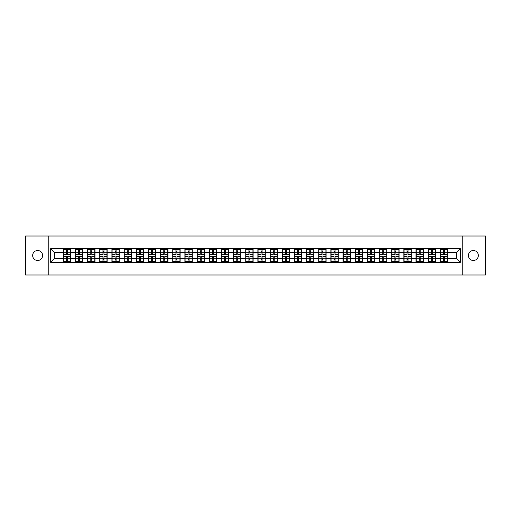 <?xml version="1.0" encoding="UTF-8"?>
<svg xmlns="http://www.w3.org/2000/svg" width="511" height="511" viewBox="0 0 511 511"><rect width="100%" height="100%" fill="white"/><g stroke="black" fill="none" stroke-linecap="round" stroke-linejoin="round"><path stroke-width="0.77" d="M473.365 260.489A4.989 4.989 0 0 1 468.376 255.5A4.989 4.989 0 0 1 473.365 250.511A4.989 4.989 0 0 1 478.353 255.5A4.989 4.989 0 0 1 473.365 260.489M37.635 260.489A4.989 4.989 0 0 1 32.647 255.5A4.989 4.989 0 0 1 37.635 250.511A4.989 4.989 0 0 1 42.624 255.5A4.989 4.989 0 0 1 37.635 260.489M462.212 274.995L485.45 274.995L485.45 236.005L462.212 236.005L462.212 274.995L48.788 274.995L48.788 236.005L25.55 236.005L25.55 274.995L48.788 274.995M462.212 236.005L48.788 236.005M456.521 258.387L456.521 252.613L447.751 252.613L447.751 258.387L456.521 258.387L460.417 262.284L460.417 248.716L440.341 248.48L440.341 252.613L435.583 252.613L435.583 258.387L440.341 258.387L440.341 252.613M460.417 262.284L50.583 262.284L50.583 248.716L63.249 248.716L63.249 252.613L54.479 252.613L54.479 258.387L63.249 258.387L63.249 252.613M440.341 248.716L63.249 248.716M440.341 258.387L440.341 262.284M435.583 258.387L435.583 262.284M435.583 248.716L435.583 252.613M423.421 258.387L428.18 258.387L428.18 252.613L423.421 252.613L423.421 262.284M428.18 258.387L428.18 262.284M428.18 248.716L428.18 252.613M423.421 248.716L423.421 252.613M411.259 258.387L416.011 258.387L416.011 252.613L411.259 252.613L411.259 262.284M416.011 258.387L416.011 262.284M416.011 248.716L416.011 252.613M411.259 248.716L411.259 252.613M399.091 258.387L403.85 258.387L403.85 252.613L399.091 252.613L399.091 262.284M403.85 258.387L403.85 262.284M403.85 248.716L403.85 252.613M399.091 248.716L399.091 252.613M386.929 258.387L391.682 258.387L391.682 252.613L386.929 252.613L386.929 262.284M391.682 258.387L391.682 262.284M391.682 248.716L391.682 252.613M386.929 248.716L386.929 252.613M374.761 258.387L379.52 258.387L379.52 252.613L374.761 252.613L374.761 262.284M379.52 258.387L379.52 262.284M379.52 248.716L379.52 252.613M374.761 248.716L374.761 252.613M362.599 258.387L367.358 258.387L367.358 252.613L362.599 252.613L362.599 262.284M367.358 258.387L367.358 262.284M367.358 248.716L367.358 252.613M362.599 248.716L362.599 252.613M350.437 258.387L355.19 258.387L355.19 252.613L350.437 252.613L350.437 262.284M355.19 258.387L355.19 262.284M355.19 248.716L355.19 252.613M350.437 248.716L350.437 252.613M338.269 258.387L343.028 258.387L343.028 252.613L338.269 252.613L338.269 262.284M343.028 258.387L343.028 262.284M343.028 248.716L343.028 252.613M338.269 248.716L338.269 252.613M326.107 258.387L330.866 258.387L330.866 252.613L326.107 252.613L326.107 262.284M330.866 258.387L330.866 262.284M330.866 248.716L330.866 252.613M326.107 248.716L326.107 252.613M313.946 258.387L318.698 258.387L318.698 252.613L313.946 252.613L313.946 262.284M318.698 258.387L318.698 262.284M318.698 248.716L318.698 252.613M313.946 248.716L313.946 252.613M301.777 258.387L306.536 258.387L306.536 252.613L301.777 252.613L301.777 262.284M306.536 258.387L306.536 262.284M306.536 248.716L306.536 252.613M301.777 248.716L301.777 252.613M289.616 258.387L294.368 258.387L294.368 252.613L289.616 252.613L289.616 262.284M294.368 258.387L294.368 262.284M294.368 248.716L294.368 252.613M289.616 248.716L289.616 252.613M277.447 258.387L282.206 258.387L282.206 252.613L277.447 252.613L277.447 262.284M282.206 258.387L282.206 262.284M282.206 248.716L282.206 252.613M277.447 248.716L277.447 252.613M265.286 258.387L270.044 258.387L270.044 252.613L265.286 252.613L265.286 262.284M270.044 258.387L270.044 262.284M270.044 248.716L270.044 252.613M265.286 248.716L265.286 252.613M253.124 258.387L257.876 258.387L257.876 252.613L253.124 252.613L253.124 262.284M257.876 258.387L257.876 262.284M257.876 248.716L257.876 252.613M253.124 248.716L253.124 252.613M240.956 258.387L245.714 258.387L245.714 252.613L240.956 252.613L240.956 262.284M245.714 258.387L245.714 262.284M245.714 248.716L245.714 252.613M240.956 248.716L240.956 252.613M228.794 258.387L233.553 258.387L233.553 252.613L228.794 252.613L228.794 262.284M233.553 258.387L233.553 262.284M233.553 248.716L233.553 252.613M228.794 248.716L228.794 252.613M216.632 258.387L221.384 258.387L221.384 252.613L216.632 252.613L216.632 262.284M221.384 258.387L221.384 262.284M221.384 248.716L221.384 252.613M216.632 248.716L216.632 252.613M204.464 258.387L209.223 258.387L209.223 252.613L204.464 252.613L204.464 262.284M209.223 258.387L209.223 262.284M209.223 248.716L209.223 252.613M204.464 248.716L204.464 252.613M192.302 258.387L197.054 258.387L197.054 252.613L192.302 252.613L192.302 262.284M197.054 258.387L197.054 262.284M197.054 248.716L197.054 252.613M192.302 248.716L192.302 252.613M180.134 258.387L184.893 258.387L184.893 252.613L180.134 252.613L180.134 262.284M184.893 258.387L184.893 262.284M184.893 248.716L184.893 252.613M180.134 248.716L180.134 252.613M167.972 258.387L172.731 258.387L172.731 252.613L167.972 252.613L167.972 262.284M172.731 258.387L172.731 262.284M172.731 248.716L172.731 252.613M167.972 248.716L167.972 252.613M155.81 258.387L160.563 258.387L160.563 252.613L155.81 252.613L155.81 262.284M160.563 258.387L160.563 262.284M160.563 248.716L160.563 252.613M155.81 248.716L155.81 252.613M143.642 258.387L148.401 258.387L148.401 252.613L143.642 252.613L143.642 262.284M148.401 258.387L148.401 262.284M148.401 248.716L148.401 252.613M143.642 248.716L143.642 252.613M131.48 258.387L136.239 258.387L136.239 252.613L131.48 252.613L131.48 262.284M136.239 258.387L136.239 262.284M136.239 248.716L136.239 252.613M131.48 248.716L131.48 252.613M119.319 258.387L124.071 258.387L124.071 252.613L119.319 252.613L119.319 262.284M124.071 258.387L124.071 262.284M124.071 248.716L124.071 252.613M119.319 248.716L119.319 252.613M107.15 258.387L111.909 258.387L111.909 252.613L107.15 252.613L107.15 262.284M111.909 258.387L111.909 262.284M111.909 248.716L111.909 252.613M107.15 248.716L107.15 252.613M94.989 258.387L99.741 258.387L99.741 252.613L94.989 252.613L94.989 262.284M99.741 258.387L99.741 262.284M99.741 248.716L99.741 252.613M94.989 248.716L94.989 252.613M82.82 258.387L87.579 258.387L87.579 252.613L82.82 252.613L82.82 262.284M87.579 258.387L87.579 262.284M87.579 248.716L87.579 252.613M82.82 248.716L82.82 252.613M70.659 258.387L75.417 258.387L75.417 252.613L70.659 252.613L70.659 262.284M75.417 258.387L75.417 262.284M75.417 248.716L75.417 252.613M70.659 248.716L70.659 252.613M63.249 258.387L63.249 262.284M54.479 258.387L50.583 262.284M50.583 248.716L54.479 252.613M447.751 258.387L447.751 262.284M447.751 248.716L447.751 252.613M460.417 248.716L456.521 252.613M70.467 256.554L70.467 262.322L67.465 262.322L67.465 256.554L70.467 256.554L70.467 248.678L67.465 248.678L67.465 249.534L70.467 249.534M63.447 252.734L66.449 252.734L66.449 248.678L63.447 248.678L63.447 256.554L66.449 256.554L66.449 262.322L63.447 262.322L63.447 261.466L66.449 261.466M66.449 251.61L67.465 251.61M67.465 249.649L66.449 249.649M66.449 252.741L67.465 252.741M66.449 252.734L66.449 254.446L63.447 254.446M63.447 249.534L66.449 249.534M66.449 258.259L67.465 258.259M66.449 261.351L67.465 261.351M66.449 259.39L67.465 259.39M63.447 256.554L63.447 261.466M67.465 261.466L70.467 261.466M67.465 249.534L67.465 254.446L70.467 254.446M82.629 256.554L82.629 262.322L79.627 262.322L79.627 256.554L82.629 256.554L82.629 248.678L79.627 248.678L79.627 249.534L82.629 249.534M75.609 252.734L78.611 252.734L78.611 248.678L75.609 248.678L75.609 256.554L78.611 256.554L78.611 262.322L75.609 262.322L75.609 261.466L78.611 261.466M78.611 251.61L79.627 251.61M79.627 249.649L78.611 249.649M78.611 252.741L79.627 252.741M78.611 252.734L78.611 254.446L75.609 254.446M75.609 249.534L78.611 249.534M78.611 258.259L79.627 258.259M78.611 261.351L79.627 261.351M78.611 259.39L79.627 259.39M75.609 256.554L75.609 261.466M79.627 261.466L82.629 261.466M79.627 249.534L79.627 254.446L82.629 254.446M94.791 256.554L94.791 262.322L91.788 262.322L91.788 256.554L94.791 256.554L94.791 248.678L91.788 248.678L91.788 249.534L94.791 249.534M87.777 252.734L90.779 252.734L90.779 248.678L87.777 248.678L87.777 256.554L90.779 256.554L90.779 262.322L87.777 262.322L87.777 261.466L90.779 261.466M90.779 251.61L91.788 251.61M91.788 249.649L90.779 249.649M90.779 252.741L91.788 252.741M90.779 252.734L90.779 254.446L87.777 254.446M87.777 249.534L90.779 249.534M90.779 258.259L91.788 258.259M90.779 261.351L91.788 261.351M90.779 259.39L91.788 259.39M87.777 256.554L87.777 261.466M91.788 261.466L94.791 261.466M91.788 249.534L91.788 254.446L94.791 254.446M106.959 256.554L106.959 262.322L103.957 262.322L103.957 256.554L106.959 256.554L106.959 248.678L103.957 248.678L103.957 249.534L106.959 249.534M99.939 252.734L102.941 252.734L102.941 248.678L99.939 248.678L99.939 256.554L102.941 256.554L102.941 262.322L99.939 262.322L99.939 261.466L102.941 261.466M102.941 251.61L103.957 251.61M103.957 249.649L102.941 249.649M102.941 252.741L103.957 252.741M102.941 252.734L102.941 254.446L99.939 254.446M99.939 249.534L102.941 249.534M102.941 258.259L103.957 258.259M102.941 261.351L103.957 261.351M102.941 259.39L103.957 259.39M99.939 256.554L99.939 261.466M103.957 261.466L106.959 261.466M103.957 249.534L103.957 254.446L106.959 254.446M119.12 256.554L119.12 262.322L116.118 262.322L116.118 256.554L119.12 256.554L119.12 248.678L116.118 248.678L116.118 249.534L119.12 249.534M112.101 252.734L115.103 252.734L115.103 248.678L112.101 248.678L112.101 256.554L115.103 256.554L115.103 262.322L112.101 262.322L112.101 261.466L115.103 261.466M115.103 251.61L116.118 251.61M116.118 249.649L115.103 249.649M115.103 252.741L116.118 252.741M115.103 252.734L115.103 254.446L112.101 254.446M112.101 249.534L115.103 249.534M115.103 258.259L116.118 258.259M115.103 261.351L116.118 261.351M115.103 259.39L116.118 259.39M112.101 256.554L112.101 261.466M116.118 261.466L119.12 261.466M116.118 249.534L116.118 254.446L119.12 254.446M131.282 256.554L131.282 262.322L128.28 262.322L128.28 256.554L131.282 256.554L131.282 248.678L128.28 248.678L128.28 249.534L131.282 249.534M124.269 252.734L127.271 252.734L127.271 248.678L124.269 248.678L124.269 256.554L127.271 256.554L127.271 262.322L124.269 262.322L124.269 261.466L127.271 261.466M127.271 251.61L128.28 251.61M128.28 249.649L127.271 249.649M127.271 252.741L128.28 252.741M127.271 252.734L127.271 254.446L124.269 254.446M124.269 249.534L127.271 249.534M127.271 258.259L128.28 258.259M127.271 261.351L128.28 261.351M127.271 259.39L128.28 259.39M124.269 256.554L124.269 261.466M128.28 261.466L131.282 261.466M128.28 249.534L128.28 254.446L131.282 254.446M143.45 256.554L143.45 262.322L140.448 262.322L140.448 256.554L143.45 256.554L143.45 248.678L140.448 248.678L140.448 249.534L143.45 249.534M136.431 252.734L139.433 252.734L139.433 248.678L136.431 248.678L136.431 256.554L139.433 256.554L139.433 262.322L136.431 262.322L136.431 261.466L139.433 261.466M139.433 251.61L140.448 251.61M140.448 249.649L139.433 249.649M139.433 252.741L140.448 252.741M139.433 252.734L139.433 254.446L136.431 254.446M136.431 249.534L139.433 249.534M139.433 258.259L140.448 258.259M139.433 261.351L140.448 261.351M139.433 259.39L140.448 259.39M136.431 256.554L136.431 261.466M140.448 261.466L143.45 261.466M140.448 249.534L140.448 254.446L143.45 254.446M155.612 256.554L155.612 262.322L152.61 262.322L152.61 256.554L155.612 256.554L155.612 248.678L152.61 248.678L152.61 249.534L155.612 249.534M148.592 252.734L151.595 252.734L151.595 248.678L148.592 248.678L148.592 256.554L151.595 256.554L151.595 262.322L148.592 262.322L148.592 261.466L151.595 261.466M151.595 251.61L152.61 251.61M152.61 249.649L151.595 249.649M151.595 252.741L152.61 252.741M151.595 252.734L151.595 254.446L148.592 254.446M148.592 249.534L151.595 249.534M151.595 258.259L152.61 258.259M151.595 261.351L152.61 261.351M151.595 259.39L152.61 259.39M148.592 256.554L148.592 261.466M152.61 261.466L155.612 261.466M152.61 249.534L152.61 254.446L155.612 254.446M167.78 256.554L167.78 262.322L164.778 262.322L164.778 256.554L167.78 256.554L167.78 248.678L164.778 248.678L164.778 249.534L167.78 249.534M160.761 252.734L163.763 252.734L163.763 248.678L160.761 248.678L160.761 256.554L163.763 256.554L163.763 262.322L160.761 262.322L160.761 261.466L163.763 261.466M163.763 251.61L164.778 251.61M164.778 249.649L163.763 249.649M163.763 252.741L164.778 252.741M163.763 252.734L163.763 254.446L160.761 254.446M160.761 249.534L163.763 249.534M163.763 258.259L164.778 258.259M163.763 261.351L164.778 261.351M163.763 259.39L164.778 259.39M160.761 256.554L160.761 261.466M164.778 261.466L167.78 261.466M164.778 249.534L164.778 254.446L167.78 254.446M179.942 256.554L179.942 262.322L176.94 262.322L176.94 256.554L179.942 256.554L179.942 248.678L176.94 248.678L176.94 249.534L179.942 249.534M172.922 252.734L175.925 252.734L175.925 248.678L172.922 248.678L172.922 256.554L175.925 256.554L175.925 262.322L172.922 262.322L172.922 261.466L175.925 261.466M175.925 251.61L176.94 251.61M176.94 249.649L175.925 249.649M175.925 252.741L176.94 252.741M175.925 252.734L175.925 254.446L172.922 254.446M172.922 249.534L175.925 249.534M175.925 258.259L176.94 258.259M175.925 261.351L176.94 261.351M175.925 259.39L176.94 259.39M172.922 256.554L172.922 261.466M176.94 261.466L179.942 261.466M176.94 249.534L176.94 254.446L179.942 254.446M192.104 256.554L192.104 262.322L189.102 262.322L189.102 256.554L192.104 256.554L192.104 248.678L189.102 248.678L189.102 249.534L192.104 249.534M185.091 252.734L188.093 252.734L188.093 248.678L185.091 248.678L185.091 256.554L188.093 256.554L188.093 262.322L185.091 262.322L185.091 261.466L188.093 261.466M188.093 251.61L189.102 251.61M189.102 249.649L188.093 249.649M188.093 252.741L189.102 252.741M188.093 252.734L188.093 254.446L185.091 254.446M185.091 249.534L188.093 249.534M188.093 258.259L189.102 258.259M188.093 261.351L189.102 261.351M188.093 259.39L189.102 259.39M185.091 256.554L185.091 261.466M189.102 261.466L192.104 261.466M189.102 249.534L189.102 254.446L192.104 254.446M204.272 256.554L204.272 262.322L201.27 262.322L201.27 256.554L204.272 256.554L204.272 248.678L201.27 248.678L201.27 249.534L204.272 249.534M197.252 252.734L200.255 252.734L200.255 248.678L197.252 248.678L197.252 256.554L200.255 256.554L200.255 262.322L197.252 262.322L197.252 261.466L200.255 261.466M200.255 251.61L201.27 251.61M201.27 249.649L200.255 249.649M200.255 252.741L201.27 252.741M200.255 252.734L200.255 254.446L197.252 254.446M197.252 249.534L200.255 249.534M200.255 258.259L201.27 258.259M200.255 261.351L201.27 261.351M200.255 259.39L201.27 259.39M197.252 256.554L197.252 261.466M201.27 261.466L204.272 261.466M201.27 249.534L201.27 254.446L204.272 254.446M216.434 256.554L216.434 262.322L213.432 262.322L213.432 256.554L216.434 256.554L216.434 248.678L213.432 248.678L213.432 249.534L216.434 249.534M209.414 252.734L212.416 252.734L212.416 248.678L209.414 248.678L209.414 256.554L212.416 256.554L212.416 262.322L209.414 262.322L209.414 261.466L212.416 261.466M212.416 251.61L213.432 251.61M213.432 249.649L212.416 249.649M212.416 252.741L213.432 252.741M212.416 252.734L212.416 254.446L209.414 254.446M209.414 249.534L212.416 249.534M212.416 258.259L213.432 258.259M212.416 261.351L213.432 261.351M212.416 259.39L213.432 259.39M209.414 256.554L209.414 261.466M213.432 261.466L216.434 261.466M213.432 249.534L213.432 254.446L216.434 254.446M228.596 256.554L228.596 262.322L225.594 262.322L225.594 256.554L228.596 256.554L228.596 248.678L225.594 248.678L225.594 249.534L228.596 249.534M221.582 252.734L224.585 252.734L224.585 248.678L221.582 248.678L221.582 256.554L224.585 256.554L224.585 262.322L221.582 262.322L221.582 261.466L224.585 261.466M224.585 251.61L225.594 251.61M225.594 249.649L224.585 249.649M224.585 252.741L225.594 252.741M224.585 252.734L224.585 254.446L221.582 254.446M221.582 249.534L224.585 249.534M224.585 258.259L225.594 258.259M224.585 261.351L225.594 261.351M224.585 259.39L225.594 259.39M221.582 256.554L221.582 261.466M225.594 261.466L228.596 261.466M225.594 249.534L225.594 254.446L228.596 254.446M240.764 256.554L240.764 262.322L237.762 262.322L237.762 256.554L240.764 256.554L240.764 248.678L237.762 248.678L237.762 249.534L240.764 249.534M233.744 252.734L236.746 252.734L236.746 248.678L233.744 248.678L233.744 256.554L236.746 256.554L236.746 262.322L233.744 262.322L233.744 261.466L236.746 261.466M236.746 251.61L237.762 251.61M237.762 249.649L236.746 249.649M236.746 252.741L237.762 252.741M236.746 252.734L236.746 254.446L233.744 254.446M233.744 249.534L236.746 249.534M236.746 258.259L237.762 258.259M236.746 261.351L237.762 261.351M236.746 259.39L237.762 259.39M233.744 256.554L233.744 261.466M237.762 261.466L240.764 261.466M237.762 249.534L237.762 254.446L240.764 254.446M252.926 256.554L252.926 262.322L249.924 262.322L249.924 256.554L252.926 256.554L252.926 248.678L249.924 248.678L249.924 249.534L252.926 249.534M245.906 252.734L248.908 252.734L248.908 248.678L245.906 248.678L245.906 256.554L248.908 256.554L248.908 262.322L245.906 262.322L245.906 261.466L248.908 261.466M248.908 251.61L249.924 251.61M249.924 249.649L248.908 249.649M248.908 252.741L249.924 252.741M248.908 252.734L248.908 254.446L245.906 254.446M245.906 249.534L248.908 249.534M248.908 258.259L249.924 258.259M248.908 261.351L249.924 261.351M248.908 259.39L249.924 259.39M245.906 256.554L245.906 261.466M249.924 261.466L252.926 261.466M249.924 249.534L249.924 254.446L252.926 254.446M265.094 256.554L265.094 262.322L262.092 262.322L262.092 256.554L265.094 256.554L265.094 248.678L262.092 248.678L262.092 249.534L265.094 249.534M258.074 252.734L261.076 252.734L261.076 248.678L258.074 248.678L258.074 256.554L261.076 256.554L261.076 262.322L258.074 262.322L258.074 261.466L261.076 261.466M261.076 251.61L262.092 251.61M262.092 249.649L261.076 249.649M261.076 252.741L262.092 252.741M261.076 252.734L261.076 254.446L258.074 254.446M258.074 249.534L261.076 249.534M261.076 258.259L262.092 258.259M261.076 261.351L262.092 261.351M261.076 259.39L262.092 259.39M258.074 256.554L258.074 261.466M262.092 261.466L265.094 261.466M262.092 249.534L262.092 254.446L265.094 254.446M277.256 256.554L277.256 262.322L274.254 262.322L274.254 256.554L277.256 256.554L277.256 248.678L274.254 248.678L274.254 249.534L277.256 249.534M270.236 252.734L273.238 252.734L273.238 248.678L270.236 248.678L270.236 256.554L273.238 256.554L273.238 262.322L270.236 262.322L270.236 261.466L273.238 261.466M273.238 251.61L274.254 251.61M274.254 249.649L273.238 249.649M273.238 252.741L274.254 252.741M273.238 252.734L273.238 254.446L270.236 254.446M270.236 249.534L273.238 249.534M273.238 258.259L274.254 258.259M273.238 261.351L274.254 261.351M273.238 259.39L274.254 259.39M270.236 256.554L270.236 261.466M274.254 261.466L277.256 261.466M274.254 249.534L274.254 254.446L277.256 254.446M289.418 256.554L289.418 262.322L286.416 262.322L286.416 256.554L289.418 256.554L289.418 248.678L286.416 248.678L286.416 249.534L289.418 249.534M282.404 252.734L285.406 252.734L285.406 248.678L282.404 248.678L282.404 256.554L285.406 256.554L285.406 262.322L282.404 262.322L282.404 261.466L285.406 261.466M285.406 251.61L286.416 251.61M286.416 249.649L285.406 249.649M285.406 252.741L286.416 252.741M285.406 252.734L285.406 254.446L282.404 254.446M282.404 249.534L285.406 249.534M285.406 258.259L286.416 258.259M285.406 261.351L286.416 261.351M285.406 259.39L286.416 259.39M282.404 256.554L282.404 261.466M286.416 261.466L289.418 261.466M286.416 249.534L286.416 254.446L289.418 254.446M301.586 256.554L301.586 262.322L298.584 262.322L298.584 256.554L301.586 256.554L301.586 248.678L298.584 248.678L298.584 249.534L301.586 249.534M294.566 252.734L297.568 252.734L297.568 248.678L294.566 248.678L294.566 256.554L297.568 256.554L297.568 262.322L294.566 262.322L294.566 261.466L297.568 261.466M297.568 251.61L298.584 251.61M298.584 249.649L297.568 249.649M297.568 252.741L298.584 252.741M297.568 252.734L297.568 254.446L294.566 254.446M294.566 249.534L297.568 249.534M297.568 258.259L298.584 258.259M297.568 261.351L298.584 261.351M297.568 259.39L298.584 259.39M294.566 256.554L294.566 261.466M298.584 261.466L301.586 261.466M298.584 249.534L298.584 254.446L301.586 254.446M313.748 256.554L313.748 262.322L310.745 262.322L310.745 256.554L313.748 256.554L313.748 248.678L310.745 248.678L310.745 249.534L313.748 249.534M306.728 252.734L309.73 252.734L309.73 248.678L306.728 248.678L306.728 256.554L309.73 256.554L309.73 262.322L306.728 262.322L306.728 261.466L309.73 261.466M309.73 251.61L310.745 251.61M310.745 249.649L309.73 249.649M309.73 252.741L310.745 252.741M309.73 252.734L309.73 254.446L306.728 254.446M306.728 249.534L309.73 249.534M309.73 258.259L310.745 258.259M309.73 261.351L310.745 261.351M309.73 259.39L310.745 259.39M306.728 256.554L306.728 261.466M310.745 261.466L313.748 261.466M310.745 249.534L310.745 254.446L313.748 254.446M325.909 256.554L325.909 262.322L322.907 262.322L322.907 256.554L325.909 256.554L325.909 248.678L322.907 248.678L322.907 249.534L325.909 249.534M318.896 252.734L321.898 252.734L321.898 248.678L318.896 248.678L318.896 256.554L321.898 256.554L321.898 262.322L318.896 262.322L318.896 261.466L321.898 261.466M321.898 251.61L322.907 251.61M322.907 249.649L321.898 249.649M321.898 252.741L322.907 252.741M321.898 252.734L321.898 254.446L318.896 254.446M318.896 249.534L321.898 249.534M321.898 258.259L322.907 258.259M321.898 261.351L322.907 261.351M321.898 259.39L322.907 259.39M318.896 256.554L318.896 261.466M322.907 261.466L325.909 261.466M322.907 249.534L322.907 254.446L325.909 254.446M338.078 256.554L338.078 262.322L335.075 262.322L335.075 256.554L338.078 256.554L338.078 248.678L335.075 248.678L335.075 249.534L338.078 249.534M331.058 252.734L334.06 252.734L334.06 248.678L331.058 248.678L331.058 256.554L334.06 256.554L334.06 262.322L331.058 262.322L331.058 261.466L334.06 261.466M334.06 251.61L335.075 251.61M335.075 249.649L334.06 249.649M334.06 252.741L335.075 252.741M334.06 252.734L334.06 254.446L331.058 254.446M331.058 249.534L334.06 249.534M334.06 258.259L335.075 258.259M334.06 261.351L335.075 261.351M334.06 259.39L335.075 259.39M331.058 256.554L331.058 261.466M335.075 261.466L338.078 261.466M335.075 249.534L335.075 254.446L338.078 254.446M350.239 256.554L350.239 262.322L347.237 262.322L347.237 256.554L350.239 256.554L350.239 248.678L347.237 248.678L347.237 249.534L350.239 249.534M343.22 252.734L346.222 252.734L346.222 248.678L343.22 248.678L343.22 256.554L346.222 256.554L346.222 262.322L343.22 262.322L343.22 261.466L346.222 261.466M346.222 251.61L347.237 251.61M347.237 249.649L346.222 249.649M346.222 252.741L347.237 252.741M346.222 252.734L346.222 254.446L343.22 254.446M343.22 249.534L346.222 249.534M346.222 258.259L347.237 258.259M346.222 261.351L347.237 261.351M346.222 259.39L347.237 259.39M343.22 256.554L343.22 261.466M347.237 261.466L350.239 261.466M347.237 249.534L347.237 254.446L350.239 254.446M362.408 256.554L362.408 262.322L359.405 262.322L359.405 256.554L362.408 256.554L362.408 248.678L359.405 248.678L359.405 249.534L362.408 249.534M355.388 252.734L358.39 252.734L358.39 248.678L355.388 248.678L355.388 256.554L358.39 256.554L358.39 262.322L355.388 262.322L355.388 261.466L358.39 261.466M358.39 251.61L359.405 251.61M359.405 249.649L358.39 249.649M358.39 252.741L359.405 252.741M358.39 252.734L358.39 254.446L355.388 254.446M355.388 249.534L358.39 249.534M358.39 258.259L359.405 258.259M358.39 261.351L359.405 261.351M358.39 259.39L359.405 259.39M355.388 256.554L355.388 261.466M359.405 261.466L362.408 261.466M359.405 249.534L359.405 254.446L362.408 254.446M374.569 256.554L374.569 262.322L371.567 262.322L371.567 256.554L374.569 256.554L374.569 248.678L371.567 248.678L371.567 249.534L374.569 249.534M367.55 252.734L370.552 252.734L370.552 248.678L367.55 248.678L367.55 256.554L370.552 256.554L370.552 262.322L367.55 262.322L367.55 261.466L370.552 261.466M370.552 251.61L371.567 251.61M371.567 249.649L370.552 249.649M370.552 252.741L371.567 252.741M370.552 252.734L370.552 254.446L367.55 254.446M367.55 249.534L370.552 249.534M370.552 258.259L371.567 258.259M370.552 261.351L371.567 261.351M370.552 259.39L371.567 259.39M367.55 256.554L367.55 261.466M371.567 261.466L374.569 261.466M371.567 249.534L371.567 254.446L374.569 254.446M386.731 256.554L386.731 262.322L383.729 262.322L383.729 256.554L386.731 256.554L386.731 248.678L383.729 248.678L383.729 249.534L386.731 249.534M379.718 252.734L382.72 252.734L382.72 248.678L379.718 248.678L379.718 256.554L382.72 256.554L382.72 262.322L379.718 262.322L379.718 261.466L382.72 261.466M382.72 251.61L383.729 251.61M383.729 249.649L382.72 249.649M382.72 252.741L383.729 252.741M382.72 252.734L382.72 254.446L379.718 254.446M379.718 249.534L382.72 249.534M382.72 258.259L383.729 258.259M382.72 261.351L383.729 261.351M382.72 259.39L383.729 259.39M379.718 256.554L379.718 261.466M383.729 261.466L386.731 261.466M383.729 249.534L383.729 254.446L386.731 254.446M398.899 256.554L398.899 262.322L395.897 262.322L395.897 256.554L398.899 256.554L398.899 248.678L395.897 248.678L395.897 249.534L398.899 249.534M391.88 252.734L394.882 252.734L394.882 248.678L391.88 248.678L391.88 256.554L394.882 256.554L394.882 262.322L391.88 262.322L391.88 261.466L394.882 261.466M394.882 251.61L395.897 251.61M395.897 249.649L394.882 249.649M394.882 252.741L395.897 252.741M394.882 252.734L394.882 254.446L391.88 254.446M391.88 249.534L394.882 249.534M394.882 258.259L395.897 258.259M394.882 261.351L395.897 261.351M394.882 259.39L395.897 259.39M391.88 256.554L391.88 261.466M395.897 261.466L398.899 261.466M395.897 249.534L395.897 254.446L398.899 254.446M411.061 256.554L411.061 262.322L408.059 262.322L408.059 256.554L411.061 256.554L411.061 248.678L408.059 248.678L408.059 249.534L411.061 249.534M404.041 252.734L407.043 252.734L407.043 248.678L404.041 248.678L404.041 256.554L407.043 256.554L407.043 262.322L404.041 262.322L404.041 261.466L407.043 261.466M407.043 251.61L408.059 251.61M408.059 249.649L407.043 249.649M407.043 252.741L408.059 252.741M407.043 252.734L407.043 254.446L404.041 254.446M404.041 249.534L407.043 249.534M407.043 258.259L408.059 258.259M407.043 261.351L408.059 261.351M407.043 259.39L408.059 259.39M404.041 256.554L404.041 261.466M408.059 261.466L411.061 261.466M408.059 249.534L408.059 254.446L411.061 254.446M423.223 256.554L423.223 262.322L420.221 262.322L420.221 256.554L423.223 256.554L423.223 248.678L420.221 248.678L420.221 249.534L423.223 249.534M416.21 252.734L419.212 252.734L419.212 248.678L416.21 248.678L416.21 256.554L419.212 256.554L419.212 262.322L416.21 262.322L416.21 261.466L419.212 261.466M419.212 251.61L420.221 251.61M420.221 249.649L419.212 249.649M419.212 252.741L420.221 252.741M419.212 252.734L419.212 254.446L416.21 254.446M416.21 249.534L419.212 249.534M419.212 258.259L420.221 258.259M419.212 261.351L420.221 261.351M419.212 259.39L420.221 259.39M416.21 256.554L416.21 261.466M420.221 261.466L423.223 261.466M420.221 249.534L420.221 254.446L423.223 254.446M435.391 256.554L435.391 262.322L432.389 262.322L432.389 256.554L435.391 256.554L435.391 248.678L432.389 248.678L432.389 249.534L435.391 249.534M428.371 252.734L431.373 252.734L431.373 248.678L428.371 248.678L428.371 256.554L431.373 256.554L431.373 262.322L428.371 262.322L428.371 261.466L431.373 261.466M431.373 251.61L432.389 251.61M432.389 249.649L431.373 249.649M431.373 252.741L432.389 252.741M431.373 252.734L431.373 254.446L428.371 254.446M428.371 249.534L431.373 249.534M431.373 258.259L432.389 258.259M431.373 261.351L432.389 261.351M431.373 259.39L432.389 259.39M428.371 256.554L428.371 261.466M432.389 261.466L435.391 261.466M432.389 249.534L432.389 254.446L435.391 254.446M447.553 256.554L447.553 262.322L444.551 262.322L444.551 256.554L447.553 256.554L447.553 248.678L444.551 248.678L444.551 249.534L447.553 249.534M440.533 252.734L443.535 252.734L443.535 248.678L440.533 248.678L440.533 256.554L443.535 256.554L443.535 262.322L440.533 262.322L440.533 261.466L443.535 261.466M443.535 251.61L444.551 251.61M444.551 249.649L443.535 249.649M443.535 252.741L444.551 252.741M443.535 252.734L443.535 254.446L440.533 254.446M440.533 249.534L443.535 249.534M443.535 258.259L444.551 258.259M443.535 261.351L444.551 261.351M443.535 259.39L444.551 259.39M440.533 256.554L440.533 261.466M444.551 261.466L447.553 261.466M444.551 249.534L444.551 254.446L447.553 254.446M63.447 258.266L66.449 258.266M67.465 258.266L70.467 258.266M67.465 252.734L70.467 252.734M75.609 258.266L78.611 258.266M79.627 258.266L82.629 258.266M79.627 252.734L82.629 252.734M87.777 258.266L90.779 258.266M91.788 258.266L94.791 258.266M91.788 252.734L94.791 252.734M99.939 258.266L102.941 258.266M103.957 258.266L106.959 258.266M103.957 252.734L106.959 252.734M112.101 258.266L115.103 258.266M116.118 258.266L119.12 258.266M116.118 252.734L119.12 252.734M124.269 258.266L127.271 258.266M128.28 258.266L131.282 258.266M128.28 252.734L131.282 252.734M136.431 258.266L139.433 258.266M140.448 258.266L143.45 258.266M140.448 252.734L143.45 252.734M148.592 258.266L151.595 258.266M152.61 258.266L155.612 258.266M152.61 252.734L155.612 252.734M160.761 258.266L163.763 258.266M164.778 258.266L167.78 258.266M164.778 252.734L167.78 252.734M172.922 258.266L175.925 258.266M176.94 258.266L179.942 258.266M176.94 252.734L179.942 252.734M185.091 258.266L188.093 258.266M189.102 258.266L192.104 258.266M189.102 252.734L192.104 252.734M197.252 258.266L200.255 258.266M201.27 258.266L204.272 258.266M201.27 252.734L204.272 252.734M209.414 258.266L212.416 258.266M213.432 258.266L216.434 258.266M213.432 252.734L216.434 252.734M221.582 258.266L224.585 258.266M225.594 258.266L228.596 258.266M225.594 252.734L228.596 252.734M233.744 258.266L236.746 258.266M237.762 258.266L240.764 258.266M237.762 252.734L240.764 252.734M245.906 258.266L248.908 258.266M249.924 258.266L252.926 258.266M249.924 252.734L252.926 252.734M258.074 258.266L261.076 258.266M262.092 258.266L265.094 258.266M262.092 252.734L265.094 252.734M270.236 258.266L273.238 258.266M274.254 258.266L277.256 258.266M274.254 252.734L277.256 252.734M282.404 258.266L285.406 258.266M286.416 258.266L289.418 258.266M286.416 252.734L289.418 252.734M294.566 258.266L297.568 258.266M298.584 258.266L301.586 258.266M298.584 252.734L301.586 252.734M306.728 258.266L309.73 258.266M310.745 258.266L313.748 258.266M310.745 252.734L313.748 252.734M318.896 258.266L321.898 258.266M322.907 258.266L325.909 258.266M322.907 252.734L325.909 252.734M331.058 258.266L334.06 258.266M335.075 258.266L338.078 258.266M335.075 252.734L338.078 252.734M343.22 258.266L346.222 258.266M347.237 258.266L350.239 258.266M347.237 252.734L350.239 252.734M355.388 258.266L358.39 258.266M359.405 258.266L362.408 258.266M359.405 252.734L362.408 252.734M367.55 258.266L370.552 258.266M371.567 258.266L374.569 258.266M371.567 252.734L374.569 252.734M379.718 258.266L382.72 258.266M383.729 258.266L386.731 258.266M383.729 252.734L386.731 252.734M391.88 258.266L394.882 258.266M395.897 258.266L398.899 258.266M395.897 252.734L398.899 252.734M404.041 258.266L407.043 258.266M408.059 258.266L411.061 258.266M408.059 252.734L411.061 252.734M416.21 258.266L419.212 258.266M420.221 258.266L423.223 258.266M420.221 252.734L423.223 252.734M428.371 258.266L431.373 258.266M432.389 258.266L435.391 258.266M432.389 252.734L435.391 252.734M440.533 258.266L443.535 258.266M444.551 258.266L447.553 258.266M444.551 252.734L447.553 252.734"/></g></svg>
